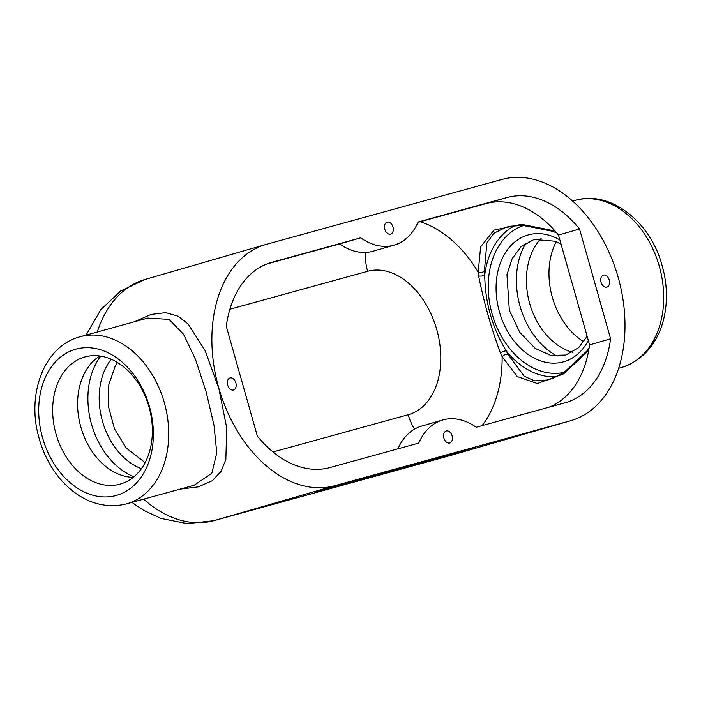 <?xml version="1.0" encoding="UTF-8"?>
<svg xmlns="http://www.w3.org/2000/svg" width="701" height="701" viewBox="0 0 701 701"><rect width="100%" height="100%" fill="white"/><g stroke="black" fill="none" stroke-linecap="round" stroke-linejoin="round"><path stroke-width="1.05" d="M443.908 438.107A6.248 4.241 -106.1 0 1 446.257 430.984A6.248 4.241 -106.1 0 1 452.075 435.803A6.248 4.241 -106.1 0 1 449.735 442.979A6.248 4.241 -106.1 0 1 443.908 438.107M601.037 282.24A6.248 4.241 -106.1 0 1 603.386 275.116A6.248 4.241 -106.1 0 1 609.204 279.936A6.248 4.241 -106.1 0 1 606.856 287.112A6.248 4.241 -106.1 0 1 601.037 282.24M227.676 385.103A6.248 4.241 -106.1 0 1 230.024 377.979A6.248 4.241 -106.1 0 1 235.843 382.799A6.248 4.241 -106.1 0 1 233.503 389.975A6.248 4.241 -106.1 0 1 227.676 385.103M384.796 229.236A6.248 4.241 -106.1 0 1 387.154 222.112A6.248 4.241 -106.1 0 1 392.963 226.931A6.248 4.241 -106.1 0 1 390.623 234.108A6.248 4.241 -106.1 0 1 384.796 229.236M570.193 420.845A125.444 85.233 73.9 0 0 570.903 420.644A125.444 85.233 73.9 0 0 618.054 276.983A125.444 85.233 73.9 0 0 501.881 179.447L266.695 244.246A125.444 85.233 73.9 0 0 265.977 244.447A125.444 85.233 73.9 0 0 218.826 388.109A125.444 85.233 73.9 0 0 335.008 485.644L570.193 420.845L449.323 455.825A48.571 35.637 74.6 0 1 448.999 455.913A48.571 35.637 74.6 0 1 448.675 456M180.043 489.132L198.26 486.88L212.175 480.772L221.06 471.44L225.862 459.392L226.703 427.785L218.843 388.512L205.183 350.745L188.157 324.028L177.966 316.142L165.778 312.646L151.013 314.434L134.417 321.777M147.745 318.105L168.994 319.367L183.531 334.272L195.544 359.49L206.173 391.964L213.989 425.165L216.775 452.881L211.851 473.219L194.247 485.223L126.224 503.958A86.731 63.633 -105.4 0 0 164.533 403.443A86.731 63.633 -105.4 0 0 80.151 336.725A86.731 63.633 -105.4 0 0 79.572 336.892M75.384 349.3A75.883 55.677 74.6 0 1 149.523 406.834A75.883 55.677 74.6 0 1 116.708 495.327A75.883 55.677 74.6 0 1 42.559 437.792A75.883 55.677 74.6 0 1 75.384 349.3M557.111 356.152A71.52 52.47 74.6 0 1 525.934 243.002M555.034 230.98L521.491 224.311L493.995 230.112L480.614 246.901L478.213 272.154A4.96 2.874 -4.4 0 0 484.391 271.296L486.836 243.072L493.688 233.38L505.947 227.229L510.924 226.16L523.209 225.459L552.546 231.286L556.708 232.907M420.171 221.735A117.908 80.116 73.9 0 1 478.213 272.154L478.617 275.887A4.96 2.594 -4.8 0 0 484.742 274.967L484.391 271.296M478.617 275.887C483.918 302.35 491.217 328.156 500.532 353.313A4.96 2.646 -26.9 0 1 506.227 350.894C492.172 327.604 485.013 302.297 484.742 274.967A79.195 58.113 -105.4 0 1 514.814 225.687M500.532 353.313L502.126 356.669A4.96 2.918 -27.3 0 1 507.839 354.171L506.227 350.894A79.195 58.113 -105.4 0 0 556.366 376.726M482.13 425.621A117.908 80.116 73.9 0 0 502.126 356.669L517.294 376.586L537.343 383.535L563.657 373.861L588.682 350.544M589.103 348.073L587.079 350.789L564.542 372.003L553.86 377.874L547.954 379.951L534.819 380.897L524.26 376.297L507.839 354.171M417.989 222.34L485.968 203.605A106.657 72.466 -106.1 0 1 558.495 235.054L589.567 344.883A106.657 72.466 -106.1 0 1 549.041 407.193M266.818 263.988L339.643 243.922A68.418 46.485 73.9 0 0 373.098 251.203L394.128 245.122A68.418 46.485 73.9 0 0 418.138 222.007L506.998 197.524A106.657 72.466 -106.1 0 1 579.517 228.973L610.597 338.802L589.567 344.883M610.597 338.802A106.657 72.466 -106.1 0 1 565.681 402.602A106.657 72.466 -106.1 0 1 565.076 402.768L476.216 427.251A68.418 46.485 73.9 0 0 442.76 419.969L421.73 426.059A68.418 46.485 73.9 0 0 397.87 448.842M583.802 341.773A65.99 48.422 74.6 0 1 556.226 241.679M572.445 352.252A64.431 47.274 74.6 0 1 529.509 302.885A64.431 47.274 74.6 0 1 541.102 238.489M579.517 228.973L558.495 235.054M120.493 484.023A65.99 48.422 74.6 0 1 55.528 432.21A65.99 48.422 74.6 0 1 87.178 356.38A65.99 48.422 74.6 0 1 149.199 407.667A65.99 48.422 74.6 0 1 122.202 483.48A65.99 48.422 74.6 0 1 120.493 484.023M133.26 477.346A64.431 47.274 74.6 0 1 80.694 426.541A64.431 47.274 74.6 0 1 99.822 355.985M442.76 419.969A68.418 46.485 73.9 0 0 418.751 443.085L329.891 467.567A106.657 72.466 -106.1 0 1 257.363 436.118L226.292 326.289A106.657 72.466 -106.1 0 1 271.199 262.489A106.657 72.466 -106.1 0 1 271.813 262.323L360.673 237.841A68.418 46.485 73.9 0 0 394.128 245.122M373.721 475.471L380.073 473.71M382.395 473.07L373.738 475.523M385.927 472.097L383.613 472.737M378.873 474.113L387.092 471.773M390.808 470.757L395.329 469.504M388.538 471.414L387.811 471.633M406.79 466.349L406.107 466.542M410.804 465.245L406.799 466.402M404.845 466.884L412.004 464.912M397.292 468.978L403.636 467.217M402.435 467.549L397.309 469.03M397.064 469.03L398.273 468.697M373.107 475.628L367.596 477.144M366.334 477.495L363.381 478.31M363.407 478.301L374.369 475.287M359.517 479.405L363.179 478.362M354.715 480.772L359.534 479.44M361.532 478.818L356.827 480.159M430.738 460.373L315.082 492.242L359.832 479.282L475.497 447.422L430.738 460.373L430.58 459.795M360.673 237.841L339.643 243.922M570.903 420.644L450.042 455.624A125.444 85.233 -106.1 0 1 449.323 455.825L214.138 520.624A125.444 85.233 -106.1 0 1 143.609 499.173M572.594 201.047L575.127 200.355A86.731 63.633 74.6 0 1 659.518 267.063A86.731 63.633 74.6 0 1 621.2 367.587L618.685 368.279M335.008 485.644L214.138 520.624A48.571 35.637 -105.4 0 1 213.823 520.712L187.22 523.647L160.871 518.398L143.609 510.319L131.884 502.398M97.264 332.011A125.444 85.233 -106.1 0 1 145.116 279.427L265.977 244.447M559.88 239.952A65.85 48.316 -105.4 0 0 496.387 295.349A65.85 48.316 -105.4 0 0 535.108 358.614A65.85 48.316 -105.4 0 0 588.323 340.467M100.786 356.126A71.52 52.47 -105.4 0 0 91.34 423.606A71.52 52.47 -105.4 0 0 134.014 476.733M141.392 468.706A64.431 47.274 74.6 0 1 102.285 420.591A64.431 47.274 74.6 0 1 111.231 359.236M563.928 372.406A76.225 55.931 74.6 0 1 491.874 313.102A76.225 55.931 74.6 0 1 523.682 225.477M414.519 429.152A43.366 31.817 74.6 0 1 408.219 414.729L273.013 451.979M229.884 309.237L367.631 271.287A74.543 50.647 -106.1 0 1 436.758 329.558A74.543 50.647 -106.1 0 1 408.219 414.729M367.631 271.287A43.366 31.817 74.6 0 1 365.528 252.43M506.998 197.524L485.968 203.605M271.813 262.323L270.595 262.673M126.224 503.958C85.399 513.894 49.368 478.599 38.704 436.784C26.568 393.962 44.181 346.39 79.511 336.909L148.139 317.991M145.116 279.427L120.677 290.994L100.883 309.553L86.083 335.087M450.042 455.624L213.823 520.712M575.127 200.355C610.361 189.892 650.239 221.63 661.884 264.776C674.187 306.048 661.735 354.925 621.2 367.587M561.072 244.185L555.139 241.214L534.022 239.497L521.045 246.708L512.168 258.608L506.954 274.634L509.338 310.228L519.774 332.397L535.31 348.467L550.811 355.425L565.76 355.048L578.719 347.617L587.131 336.278M145.125 462.634L126.154 447.957L114.465 428.819L108.41 406.361L108.795 384.761L115.113 366.378L117.549 362.54"/></g></svg>
